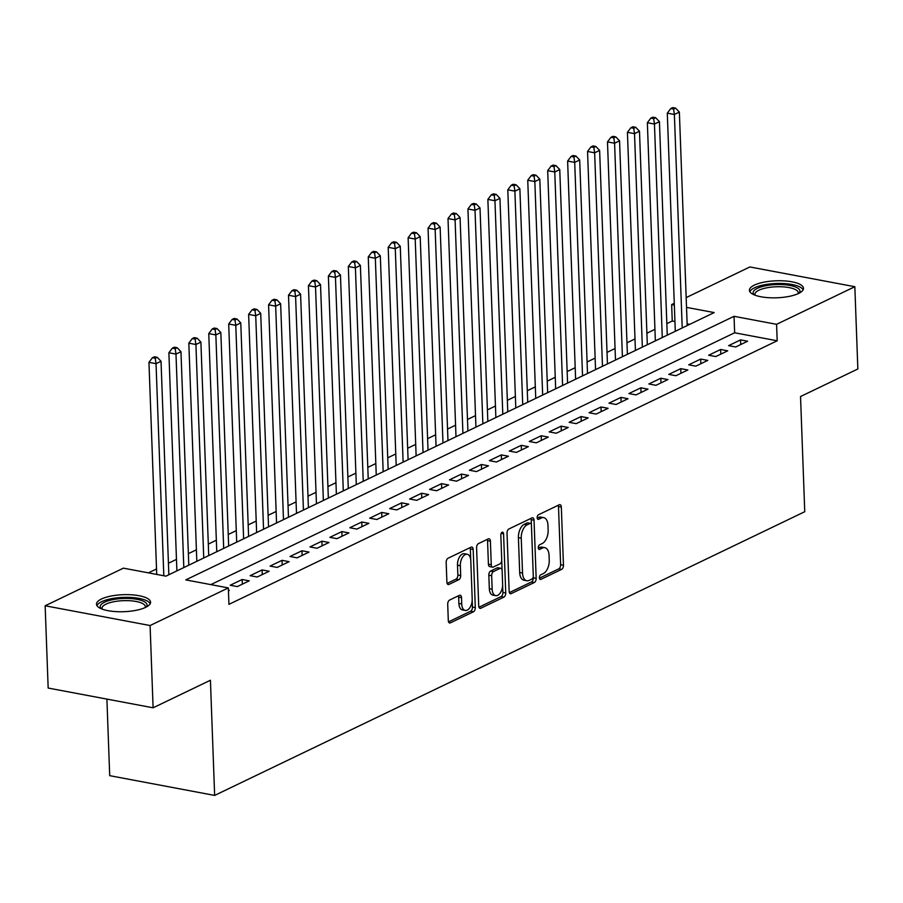 <?xml version="1.0" encoding="UTF-8"?>
<svg xmlns="http://www.w3.org/2000/svg" width="903" height="903" viewBox="0 0 903 903"><rect width="100%" height="100%" fill="white"/><g stroke="black" fill="none" stroke-linecap="round" stroke-linejoin="round"><path stroke-width="1.35" d="M539.384 577.773A2.382 1.321 100.7 0 0 540.31 579.455A2.382 1.321 100.7 0 0 540.829 579.376L561.621 569.375A3.409 1.885 100.7 0 0 563.461 565.21L561.327 507.068A3.409 1.885 100.7 0 0 560.007 504.664A3.409 1.885 100.7 0 0 559.25 504.777L538.459 514.778A2.382 1.321 100.7 0 0 537.172 517.69A2.382 1.321 100.7 0 0 538.109 519.372A2.382 1.321 100.7 0 0 538.628 519.293L541.315 518.006A10.892 6.05 100.7 0 1 543.719 517.633A10.892 6.05 100.7 0 1 547.963 525.332L548.144 530.174A10.892 6.05 100.7 0 1 542.251 543.516L539.565 544.814A2.382 1.321 100.7 0 0 538.278 547.737A2.382 1.321 100.7 0 0 539.204 549.419A2.382 1.321 100.7 0 0 539.734 549.34L542.421 548.042A10.892 6.05 100.7 0 1 544.814 547.669A10.892 6.05 100.7 0 1 549.058 555.368L549.238 560.21A10.892 6.05 100.7 0 1 543.358 573.563L540.671 574.85A2.382 1.321 100.7 0 0 539.384 577.773M101.418 599.028A27.056 8.511 177.9 0 1 131.545 594.795A27.056 8.511 177.9 0 1 150.575 602.199A27.056 8.511 177.9 0 1 145.654 607.358A27.056 8.511 177.9 0 1 115.528 611.591A27.056 8.511 177.9 0 1 96.497 604.186A27.056 8.511 177.9 0 1 101.418 599.028M754.332 285.134A27.056 8.511 177.9 0 1 784.459 280.901A27.056 8.511 177.9 0 1 803.489 288.305A27.056 8.511 177.9 0 1 798.568 293.464A27.056 8.511 177.9 0 1 768.442 297.685A27.056 8.511 177.9 0 1 749.411 290.292A27.056 8.511 177.9 0 1 754.332 285.134M449.536 600.089A3.409 1.885 100.7 0 0 447.707 604.265L448.306 620.575A3.409 1.885 100.7 0 0 449.626 622.98A3.409 1.885 100.7 0 0 450.371 622.867L473.465 611.76A3.409 1.885 100.7 0 0 475.305 607.595L473.172 549.453A3.409 1.885 100.7 0 0 471.851 547.049A3.409 1.885 100.7 0 0 471.095 547.162L448.012 558.257A3.409 1.885 100.7 0 0 446.172 562.434L446.895 582.13A3.409 1.885 100.7 0 0 448.215 584.546A3.409 1.885 100.7 0 0 448.972 584.422L458.848 579.67A3.409 1.885 100.7 0 0 460.688 575.504L460.327 565.729A9.109 5.057 100.7 0 1 467.246 554.261A9.109 5.057 100.7 0 1 470.802 560.695L472.201 598.971A9.109 5.057 100.7 0 1 465.282 610.439A9.109 5.057 100.7 0 1 461.726 604.005L461.501 597.628A3.409 1.885 100.7 0 0 460.169 595.224A3.409 1.885 100.7 0 0 459.424 595.337L449.536 600.089M686.178 297.595L749.896 266.961L854.836 286.714L857.85 368.977L800.532 396.53L804.754 511.708L214.643 795.419L210.422 680.241L153.104 707.794L150.09 625.531L45.15 605.778L123.395 568.156L165.938 576.159L714.194 312.585L686.528 307.381M854.836 286.714L776.58 324.324L734.037 316.321L185.792 579.895L228.335 587.909L150.09 625.531M228.335 587.909L228.933 604.355L777.19 340.781L776.58 324.324M509.157 591.318A3.409 1.885 100.7 0 0 510.488 593.722A3.409 1.885 100.7 0 0 511.233 593.598L534.328 582.503A3.409 1.885 100.7 0 0 536.168 578.326L534.034 520.184A3.409 1.885 100.7 0 0 532.702 517.78A3.409 1.885 100.7 0 0 531.957 517.904L508.863 529A3.409 1.885 100.7 0 0 507.023 533.176L509.157 591.318M503.897 597.131L480.802 608.238A3.409 1.885 100.7 0 1 480.057 608.351A3.409 1.885 100.7 0 1 478.725 605.947L476.592 547.805A3.409 1.885 100.7 0 1 478.432 543.629L488.32 538.877A3.409 1.885 100.7 0 1 489.065 538.764A3.409 1.885 100.7 0 1 490.397 541.168L491.255 564.747A3.409 1.885 100.7 0 0 492.586 567.152A3.409 1.885 100.7 0 0 493.331 567.039L499.89 563.89A3.409 1.885 100.7 0 0 501.729 559.713L500.826 535.163A2.382 1.321 100.7 0 1 502.644 532.172A2.382 1.321 100.7 0 1 503.569 533.854L505.736 592.966A3.409 1.885 100.7 0 1 503.897 597.131L501.063 596.601L478.962 607.222M735.697 346.978L747.65 341.221L740.562 339.889L728.597 345.646L735.697 346.978M715.752 356.561L727.716 350.815L720.628 349.472L708.663 355.229L715.752 356.561M695.818 366.144L707.783 360.399L700.694 359.067L688.729 364.812L695.818 366.144M675.884 375.727L687.849 369.982L680.749 368.65L668.796 374.395L675.884 375.727M655.95 385.31L667.904 379.565L660.815 378.233L648.862 383.978L655.95 385.31M636.005 394.904L647.97 389.148L640.882 387.816L628.917 393.561L636.005 394.904M616.072 404.488L628.036 398.731L620.948 397.399L608.983 403.156L616.072 404.488M596.138 414.071L608.103 408.314L601.014 406.982L589.049 412.739L596.138 414.071M576.204 423.654L588.158 417.908L581.069 416.565L569.116 422.322L576.204 423.654M556.271 433.237L568.224 427.491L561.135 426.148L549.171 431.905L556.271 433.237M536.326 442.82L548.29 437.075L541.202 435.743L529.237 441.488L536.326 442.82M516.392 452.403L528.357 446.658L521.268 445.326L509.303 451.071L516.392 452.403M496.458 461.997L508.423 456.241L501.323 454.909L489.37 460.654L496.458 461.997M476.524 471.58L488.478 465.824L481.389 464.492L469.425 470.249L476.524 471.58M456.579 481.164L468.544 475.407L461.456 474.075L449.491 479.832L456.579 481.164M436.646 490.747L448.61 485.001L441.522 483.658L429.557 489.415L436.646 490.747M416.712 500.33L428.677 494.584L421.588 493.241L409.623 498.998L416.712 500.33M396.778 509.913L408.732 504.167L401.643 502.836L389.69 508.581L396.778 509.913M376.833 519.496L388.798 513.751L381.709 512.419L369.745 518.164L376.833 519.496M356.899 529.09L368.864 523.334L361.776 522.002L349.811 527.747L356.899 529.09M336.966 538.673L348.93 532.917L341.842 531.585L329.877 537.33L336.966 538.673M317.032 548.256L328.997 542.5L321.897 541.168L309.943 546.925L317.032 548.256M297.098 557.84L309.052 552.083L301.963 550.751L289.998 556.508L297.098 557.84M277.153 567.423L289.118 561.677L282.029 560.334L270.065 566.091L277.153 567.423M257.22 577.006L269.184 571.26L262.096 569.928L250.131 575.674L257.22 577.006M237.286 586.589L249.251 580.843L242.151 579.512L230.197 585.257L237.286 586.589M777.19 340.781L734.647 332.778L210.828 584.613M228.425 590.257L229.306 590.427L228.448 590.844M674.936 321.536L672.25 321.039L666.843 323.635M654.935 329.358L646.909 333.218M635.001 338.941L626.964 342.801M615.067 348.524L607.03 352.384M595.133 358.107L587.097 361.979M575.188 367.702L567.163 371.562M555.255 377.285L547.218 381.145M535.321 386.868L527.284 390.728M515.387 396.451L507.351 400.311M495.442 406.034L487.417 409.894M475.509 415.617L467.472 419.477M455.575 425.2L447.538 429.072M435.641 434.794L427.604 438.655M415.696 444.378L407.671 448.238M395.762 453.961L387.737 457.821M375.829 463.544L367.792 467.404M355.895 473.127L347.858 476.987M335.961 482.71L327.924 486.57M316.016 492.293L307.991 496.165M296.082 501.887L288.046 505.748M276.149 511.47L268.112 515.331M256.215 521.054L248.178 524.914M236.27 530.637L228.245 534.497M216.336 540.22L208.311 544.08M196.402 549.803L188.366 553.663M176.469 559.386L168.432 563.246M156.535 568.969L148.431 572.863M689.768 324.335L687.138 323.838M106.904 699.103L109.703 775.666L214.643 795.419M153.104 707.794L48.164 688.052L45.15 605.778M672.25 321.039L671.651 304.582L674.27 303.318M674.338 305.09L671.651 304.582M734.647 332.778L734.037 316.321M740.562 339.889L740.731 344.551M720.628 349.472L720.797 354.134M700.694 359.067L700.863 363.717M680.749 368.65L680.93 373.311M660.815 378.233L660.985 382.895M640.882 387.816L641.051 392.478M620.948 397.399L621.117 402.061M601.014 406.982L601.184 411.644M581.069 416.565L581.239 421.227M561.135 426.148L561.305 430.81M541.202 435.743L541.371 440.404M521.268 445.326L521.437 449.987M501.323 454.909L501.504 459.571M481.389 464.492L481.559 469.154M461.456 474.075L461.625 478.737M441.522 483.658L441.691 488.32M421.588 493.241L421.757 497.903M401.643 502.836L401.812 507.497M381.709 512.419L381.879 517.08M361.776 522.002L361.945 526.663M341.842 531.585L342.011 536.247M321.897 541.168L322.078 545.83M301.963 550.751L302.133 555.413M282.029 560.334L282.199 564.996M262.096 569.928L262.265 574.579M242.151 579.512L242.331 584.173M544.814 547.669L541.981 547.139A10.892 6.05 100.7 0 0 539.588 547.511L542.421 548.042M538.312 548.121L539.588 547.511M543.719 517.633L540.874 517.092A10.892 6.05 100.7 0 0 538.481 517.464L541.315 518.006M537.217 518.074L538.481 517.464M539.418 578.157L558.788 568.845A3.409 1.885 100.7 0 0 560.628 564.668L558.494 506.527A3.409 1.885 100.7 0 0 558.257 505.251M531.382 524.62L531.201 519.654A3.409 1.885 100.7 0 0 530.964 518.378M509.394 592.594L531.495 581.972A3.409 1.885 100.7 0 0 533.323 577.796L533.278 576.565M532.002 579.015A2.382 1.321 100.7 0 0 533.289 576.091L531.427 525.061A2.382 1.321 100.7 0 0 530.49 523.379A2.382 1.321 100.7 0 0 529.971 523.458L527.138 524.824A10.892 6.05 100.7 0 0 521.245 538.165L522.532 573.055A10.892 6.05 100.7 0 0 526.776 580.753A10.892 6.05 100.7 0 0 529.169 580.381L532.002 579.015M530.49 523.379L527.657 522.848A2.382 1.321 100.7 0 0 527.138 522.927L529.971 523.458M526.776 580.753L523.943 580.211A10.892 6.05 100.7 0 1 519.688 572.525L518.412 537.635A10.892 6.05 100.7 0 1 524.293 524.293L527.138 522.927M492.586 567.152L489.753 566.621A3.409 1.885 100.7 0 1 488.421 564.217L487.552 540.637A3.409 1.885 100.7 0 0 487.327 539.362M501.718 560.278L502.079 570.165M502.632 585.088L502.903 592.424L505.736 592.966M492.158 589.219A9.109 5.057 100.7 0 0 495.702 595.653A9.109 5.057 100.7 0 0 502.621 584.185L502.136 570.696A3.409 1.885 100.7 0 0 500.804 568.292A3.409 1.885 100.7 0 0 500.059 568.405L493.501 571.565A3.409 1.885 100.7 0 0 491.661 575.73L492.158 589.219L489.324 588.688A9.109 5.057 100.7 0 0 492.869 595.122L495.702 595.653M500.804 568.292L497.971 567.761A3.409 1.885 100.7 0 0 497.214 567.874L500.059 568.405M489.324 588.688L488.828 575.2A3.409 1.885 100.7 0 1 490.668 571.023L497.214 567.874M501.063 596.601A3.409 1.885 100.7 0 0 502.903 592.424M465.282 610.439L462.449 609.909A9.109 5.057 100.7 0 1 458.893 603.475L458.668 597.097A3.409 1.885 100.7 0 0 458.431 595.822M467.246 554.261L464.413 553.731A9.109 5.057 100.7 0 0 457.494 565.199L460.327 565.729M447.12 583.417L456.015 579.139A3.409 1.885 100.7 0 0 457.855 574.974L457.494 565.199M470.734 559.815L470.339 548.911A3.409 1.885 100.7 0 0 470.102 547.636M448.531 621.851L470.632 611.229A3.409 1.885 100.7 0 0 472.472 607.053L472.201 599.885M687.194 325.565L679.372 112.074L674.383 114.478L667.294 113.135L675.297 331.288M673.593 109.082L675.591 108.123L672.758 107.581L670.76 108.541L673.593 109.082L674.383 114.478L682.216 327.958M675.591 108.123L679.372 112.074M667.294 113.135L670.76 108.541M754.231 294.875A23.41 7.359 177.9 0 1 757.403 288.328A23.41 7.359 177.9 0 1 786.671 284.953A23.41 7.359 177.9 0 1 799.02 293.238M798.117 293.667A21.683 6.818 -2.1 0 0 798.275 292.775A21.683 6.818 -2.1 0 0 783.025 286.849A21.683 6.818 -2.1 0 0 758.881 290.235A21.683 6.818 -2.1 0 0 754.942 294.367A21.683 6.818 -2.1 0 0 755.156 295.247M803.117 289.807A26.887 8.454 -2.1 0 0 782.743 283.497A26.887 8.454 -2.1 0 0 754.569 287.786A26.887 8.454 -2.1 0 0 749.885 291.759M101.317 608.78A23.41 7.359 177.9 0 1 125.709 598.418A23.41 7.359 177.9 0 1 146.105 607.132M145.202 607.561A21.683 6.818 -2.1 0 0 145.36 606.681A21.683 6.818 -2.1 0 0 125.619 600.619A21.683 6.818 -2.1 0 0 102.028 608.261A21.683 6.818 -2.1 0 0 102.242 609.141M150.203 603.712A26.887 8.454 -2.1 0 0 126.025 597.323A26.887 8.454 -2.1 0 0 96.971 605.665M667.261 335.148L659.438 121.668L654.449 124.061L647.361 122.729L655.364 340.871M653.659 118.665L655.657 117.706L652.824 117.164L650.826 118.124L653.659 118.665L654.449 124.061L662.283 337.541M655.657 117.706L659.438 121.668M647.361 122.729L650.826 118.124M647.327 344.732L639.493 131.251L634.516 133.644L627.427 132.312L635.419 350.454M633.725 128.249L635.723 127.289L632.879 126.759L630.892 127.718L633.725 128.249L634.516 133.644L642.338 347.124M635.723 127.289L639.493 131.251M627.427 132.312L630.892 127.718M627.393 354.315L619.56 140.834L614.582 143.227L607.482 141.895L615.485 360.037M613.792 137.832L615.778 136.872L612.945 136.342L610.947 137.301L613.792 137.832L614.582 143.227L622.404 356.708M615.778 136.872L619.56 140.834M607.482 141.895L610.947 137.301M607.448 363.898L599.626 150.417L594.637 152.81L587.548 151.478L595.551 369.62M593.858 147.415L595.845 146.455L593.011 145.925L591.014 146.884L593.858 147.415L594.637 152.81L602.47 366.302M595.845 146.455L599.626 150.417M587.548 151.478L591.014 146.884M587.514 373.481L579.692 160L574.703 162.393L567.615 161.061L575.617 379.204M573.913 156.998L575.911 156.038L573.078 155.508L571.08 156.467L573.913 156.998L574.703 162.393L582.537 375.885M575.911 156.038L579.692 160M567.615 161.061L571.08 156.467M567.581 383.075L559.758 169.583L554.769 171.988L547.681 170.644L555.672 388.798M553.979 166.581L555.977 165.621L553.133 165.091L551.146 166.05L553.979 166.581L554.769 171.988L562.592 385.468M555.977 165.621L559.758 169.583M547.681 170.644L551.146 166.05M547.647 392.658L539.813 179.166L534.836 181.571L527.747 180.228L535.739 398.381M534.045 176.164L536.032 175.216L533.199 174.674L531.212 175.633L534.045 176.164L534.836 181.571L542.658 395.051M536.032 175.216L539.813 179.166M527.747 180.228L531.212 175.633M527.713 402.241L519.88 188.75L514.891 191.154L507.802 189.822L515.805 407.964M514.112 185.758L516.098 184.799L513.265 184.257L511.267 185.217L514.112 185.758L514.891 191.154L522.724 404.634M516.098 184.799L519.88 188.75M507.802 189.822L511.267 185.217M507.768 411.824L499.946 198.344L494.957 200.737L487.868 199.405L495.871 417.547M494.167 195.341L496.165 194.382L493.331 193.852L491.334 194.8L494.167 195.341L494.957 200.737L502.79 414.217M496.165 194.382L499.946 198.344M487.868 199.405L491.334 194.8M487.834 421.408L480.012 207.927L475.023 210.32L467.935 208.988L475.937 427.13M474.233 204.925L476.231 203.965L473.398 203.435L471.4 204.394L474.233 204.925L475.023 210.32L482.857 423.8M476.231 203.965L480.012 207.927M467.935 208.988L471.4 204.394M467.901 430.991L460.067 217.51L455.089 219.903L448.001 218.571L455.992 436.713M454.299 214.508L456.297 213.548L453.453 213.018L451.466 213.977L454.299 214.508L455.089 219.903L462.912 433.395M456.297 213.548L460.067 217.51M448.001 218.571L451.466 213.977M447.967 440.574L440.133 227.093L435.156 229.486L428.056 228.154L436.059 446.296M434.366 224.091L436.352 223.131L433.519 222.601L431.521 223.56L434.366 224.091L435.156 229.486L442.978 442.978M436.352 223.131L440.133 227.093M428.056 228.154L431.521 223.56M428.022 450.168L420.2 236.676L415.211 239.069L408.122 237.737L416.125 455.891M414.421 233.674L416.418 232.714L413.585 232.184L411.587 233.143L414.421 233.674L415.211 239.069L423.044 452.561M416.418 232.714L420.2 236.676M408.122 237.737L411.587 233.143M408.088 459.751L400.266 246.259L395.277 248.664L388.188 247.32L396.191 465.474M394.487 243.257L396.485 242.309L393.652 241.767L391.654 242.726L394.487 243.257L395.277 248.664L403.11 462.144M396.485 242.309L400.266 246.259M388.188 247.32L391.654 242.726M388.155 469.334L380.321 255.842L375.343 258.247L368.255 256.915L376.246 475.057M374.553 252.851L376.551 251.892L373.707 251.35L371.72 252.309L374.553 252.851L375.343 258.247L383.165 471.727M376.551 251.892L380.321 255.842M368.255 256.915L371.72 252.309M368.221 478.917L360.387 265.437L355.41 267.83L348.321 266.498L356.313 484.64M354.619 262.434L356.606 261.475L353.773 260.944L351.786 261.893L354.619 262.434L355.41 267.83L363.232 481.31M356.606 261.475L360.387 265.437M348.321 266.498L351.786 261.893M348.287 488.5L340.454 275.02L335.464 277.413L328.376 276.081L336.379 494.223M334.686 272.017L336.672 271.058L333.839 270.528L331.841 271.487L334.686 272.017L335.464 277.413L343.298 490.893M336.672 271.058L340.454 275.02M328.376 276.081L331.841 271.487M328.342 498.084L320.52 284.603L315.531 286.996L308.442 285.664L316.445 503.806M314.741 281.601L316.739 280.641L313.905 280.111L311.907 281.07L314.741 281.601L315.531 286.996L323.364 500.488M316.739 280.641L320.52 284.603M308.442 285.664L311.907 281.07M308.408 507.667L300.586 294.186L295.597 296.579L288.508 295.247L296.5 513.389M294.807 291.184L296.805 290.224L293.96 289.694L291.974 290.653L294.807 291.184L295.597 296.579L303.431 510.071M296.805 290.224L300.586 294.186M288.508 295.247L291.974 290.653M288.475 517.261L280.641 303.769L275.663 306.162L268.575 304.83L276.566 522.984M274.873 300.767L276.871 299.807L274.027 299.277L272.04 300.236L274.873 300.767L275.663 306.162L283.486 519.654M276.871 299.807L280.641 303.769M268.575 304.83L272.04 300.236M268.541 526.844L260.707 313.352L255.73 315.757L248.63 314.413L256.633 532.567M254.939 310.35L256.926 309.402L254.093 308.86L252.095 309.819L254.939 310.35L255.73 315.757L263.552 529.237M256.926 309.402L260.707 313.352M248.63 314.413L252.095 309.819M248.596 536.427L240.774 322.935L235.785 325.34L228.696 323.996L236.699 542.15M234.994 319.944L236.992 318.985L234.159 318.443L232.161 319.402L234.994 319.944L235.785 325.34L243.618 538.82M236.992 318.985L240.774 322.935M228.696 323.996L232.161 319.402M228.662 546.01L220.84 332.53L215.851 334.923L208.762 333.591L216.765 551.733M215.061 329.527L217.059 328.568L214.225 328.037L212.228 328.985L215.061 329.527L215.851 334.923L223.684 548.403M217.059 328.568L220.84 332.53M208.762 333.591L212.228 328.985M208.728 555.593L200.895 342.113L195.917 344.506L188.829 343.174L196.82 561.316M195.127 339.11L197.125 338.151L194.28 337.62L192.294 338.58L195.127 339.11L195.917 344.506L203.739 557.986M197.125 338.151L200.895 342.113M188.829 343.174L192.294 338.58M188.795 565.176L180.961 351.696L175.983 354.089L168.884 352.757L176.886 570.899M175.193 348.693L177.18 347.734L174.347 347.204L172.349 348.163L175.193 348.693L175.983 354.089L183.806 567.581M177.18 347.734L180.961 351.696M168.884 352.757L172.349 348.163M168.85 574.76L161.027 361.279L156.038 363.672L148.95 362.34L156.727 574.432M155.26 358.277L157.246 357.317L154.413 356.787L152.415 357.746L155.26 358.277L156.038 363.672L163.815 575.764M157.246 357.317L161.027 361.279M148.95 362.34L152.415 357.746M539.847 579.184L540.829 579.376M537.646 519.112L538.628 519.293M538.752 549.148L539.734 549.34M558.494 506.527L561.327 507.068M560.628 564.668L563.461 565.21M558.788 568.845L561.621 569.375M531.201 519.654L534.034 520.184M533.323 577.796L536.168 578.326M531.495 581.972L534.328 582.503M509.834 593.339L511.233 593.598M524.293 524.293L527.138 524.824M518.412 537.635L521.245 538.165M519.688 572.525L522.532 573.055M479.403 607.967L480.802 608.238M487.552 540.637L490.397 541.168M488.421 564.217L491.255 564.747M501.165 533.402L503.569 533.854M490.668 571.023L493.501 571.565M488.828 575.2L491.661 575.73M458.668 597.097L461.501 597.628M458.893 603.475L461.726 604.005M457.855 574.974L460.688 575.504M456.015 579.139L458.848 579.67M447.561 584.162L448.972 584.422M470.339 548.911L473.172 549.453M472.472 607.053L475.305 607.595M470.632 611.229L473.465 611.76M448.972 622.596L450.371 622.867"/></g></svg>
